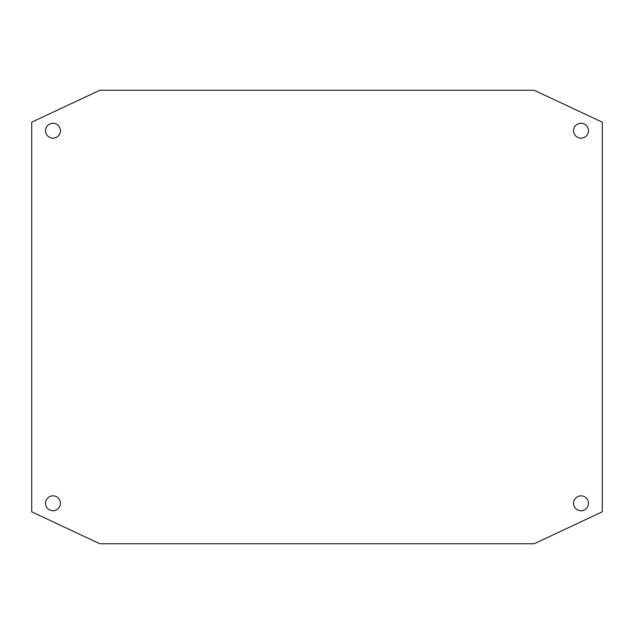 <?xml version="1.0" encoding="UTF-8"?>
<svg xmlns="http://www.w3.org/2000/svg" width="634" height="634" viewBox="0 0 634 634"><rect width="100%" height="100%" fill="white"/><g stroke="black" fill="none" stroke-linecap="round" stroke-linejoin="round"><path stroke-width="0.95" d="M60.444 130.707A7.45 7.45 0 0 1 52.994 138.157A7.45 7.45 0 0 1 45.537 130.707A7.45 7.45 0 0 1 52.994 123.25A7.45 7.45 0 0 1 60.444 130.707M31.7 511.812L99.831 543.75L534.169 543.75L602.3 511.812L602.3 122.188L534.169 90.25L99.831 90.25L31.7 122.188L31.7 511.812M588.463 130.707A7.45 7.45 0 0 1 581.006 138.157A7.45 7.45 0 0 1 573.556 130.707A7.45 7.45 0 0 1 581.006 123.25A7.45 7.45 0 0 1 588.463 130.707M588.463 503.293A7.45 7.45 0 0 1 581.006 510.75A7.45 7.45 0 0 1 573.556 503.293A7.45 7.45 0 0 1 581.006 495.843A7.45 7.45 0 0 1 588.463 503.293M60.444 503.293A7.45 7.45 0 0 1 52.994 510.75A7.45 7.45 0 0 1 45.537 503.293A7.45 7.45 0 0 1 52.994 495.843A7.45 7.45 0 0 1 60.444 503.293"/></g></svg>
